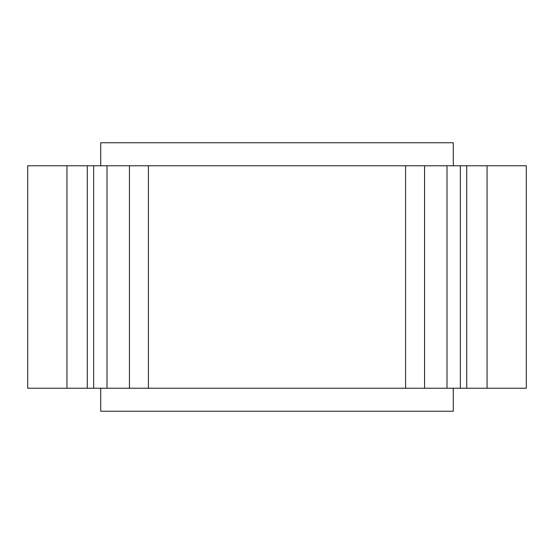 <?xml version="1.0" encoding="UTF-8"?>
<svg xmlns="http://www.w3.org/2000/svg" width="554" height="554" viewBox="0 0 554 554"><rect width="100%" height="100%" fill="white"/><g stroke="black" fill="none" stroke-linecap="round" stroke-linejoin="round"><path stroke-width="0.83" d="M453.29 388.229L453.29 411.241L100.731 411.241L100.731 388.229M66.958 388.229L27.7 388.229L27.7 165.771L487.056 165.771L487.056 388.229L66.958 388.229L66.958 165.771M487.056 165.771L526.3 165.771L526.3 388.229L487.056 388.229M100.731 165.771L100.731 142.759L453.29 142.759L453.29 165.771M466.731 388.229L466.731 165.771M447.002 165.771L447.002 388.229M424.558 165.771L424.558 388.229M405.583 165.771L405.583 388.229M148.417 388.229L148.417 165.771M129.442 165.771L129.442 388.229M107.005 165.771L107.005 388.229M87.283 165.771L87.283 388.229M460.353 165.771L460.353 388.229M93.654 165.771L93.654 388.229"/></g></svg>
